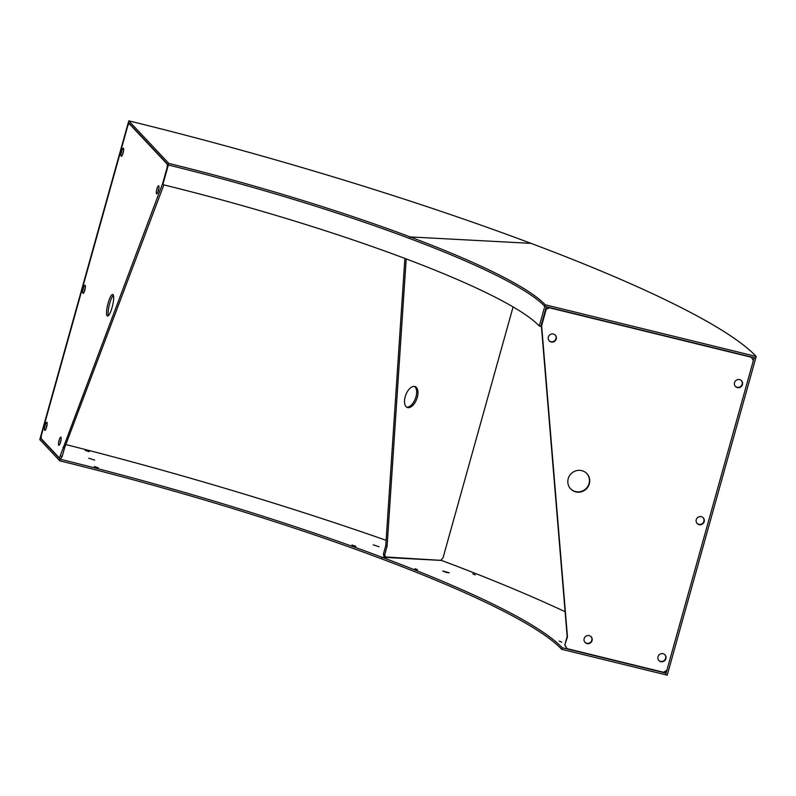 <?xml version="1.0" encoding="UTF-8"?>
<svg xmlns="http://www.w3.org/2000/svg" width="796" height="796" viewBox="0 0 796 796"><rect width="100%" height="100%" fill="white"/><g stroke="black" fill="none" stroke-linecap="round" stroke-linejoin="round"><path stroke-width="1.19" d="M475.302 574.901L472.754 573.876L475.302 574.901M446.616 572.523L449.243 572.782L442.805 570.981L446.616 572.523M417.542 569.707L414.995 568.682L417.542 569.707M561.747 642.133L559.2 641.108L561.747 642.133M565.11 611.726A555.27 77.361 15.6 0 0 441.571 560.434L382.03 557.26A445.551 62.078 -164.4 0 1 562.175 647.735L666.073 673.187A555.27 77.361 15.6 0 0 664.58 671.635M666.073 673.187L665.635 674.779L561.727 649.327L562.175 647.735M41.123 438.417A555.27 77.361 15.6 0 0 40.546 438.278L60.237 459.242A445.551 62.078 -164.4 0 1 382.03 557.26L381.582 558.852A445.551 62.078 -164.4 0 1 561.727 649.327M539.29 326.022L540.872 326.41L546.364 306.759L544.782 306.37A334.161 46.556 15.6 0 0 168.334 165.001L162.842 184.652L168.334 165.001A334.161 46.556 -164.4 0 1 409.671 238.511A334.161 46.556 -164.4 0 1 544.782 306.37L755.752 358.051L667.217 675.167L665.635 674.779L754.17 357.663L755.752 358.051L756.2 356.449A556.941 77.6 15.6 0 0 531.022 243.357L410.119 236.919A334.161 46.556 -164.4 0 1 545.23 304.778L539.29 326.022A334.161 46.556 15.6 0 0 162.842 184.652M128.783 120.833L168.782 163.409A334.161 46.556 -164.4 0 1 410.119 236.919L409.671 238.511L410.119 236.919L531.022 243.357A556.941 77.6 15.6 0 0 128.783 120.833L39.8 439.551L59.8 460.834A445.551 62.078 -164.4 0 1 381.582 558.852L382.03 557.26L441.571 560.434A555.27 77.361 15.6 0 0 440.924 560.185M545.23 304.778L756.2 356.449M168.782 163.409L168.334 165.001L128.345 122.425L40.546 438.278M89.172 451.71L85.252 450.436L89.172 451.71M94.615 460.098L88.734 458.197L94.615 460.098M98.286 467.819L94.366 466.546L98.286 467.819M355.892 546.285L351.971 545.021L355.892 546.285M379.085 546.743L373.205 544.842L379.085 546.743M386.12 540.315A555.27 77.361 15.6 0 0 65.829 444.556M60.237 459.242L59.8 460.834M414.467 386.428A11.134 5.851 -69.4 0 1 415.96 396.856A11.134 5.851 -69.4 0 1 406.686 407.134M417.283 397.353A11.134 5.851 -69.4 0 1 407.323 407.462A11.134 5.851 -69.4 0 1 405.194 396.707A11.134 5.851 -69.4 0 1 415.154 386.607A11.134 5.851 -69.4 0 1 417.283 397.353M513.092 306.918L443.054 557.757L440.805 560.334L384.16 556.892L383.393 554.155L385.762 545.648L404.875 258.421M383.393 554.155L384.717 554.653L387.095 546.155L385.762 545.648M387.095 546.155L406.199 258.929M384.717 554.653L385.493 557.389M555.18 334.987A4.179 4.03 -43.2 0 1 555.946 338.648A4.179 4.03 -43.2 0 1 549.101 340.698M556.245 338.977A4.179 4.03 -43.2 0 1 549.25 340.867A4.179 4.03 -43.2 0 1 551.349 334.051A4.179 4.03 -43.2 0 1 556.245 338.977M586.752 473.481A11.134 10.746 -43.2 0 1 581.1 491.46A11.134 10.746 -43.2 0 1 570.523 488.734M589.338 483.849A11.134 10.746 -43.2 0 1 570.662 488.893A11.134 10.746 -43.2 0 1 576.274 470.715A11.134 10.746 -43.2 0 1 589.338 483.849M591 636.601A4.179 4.03 -43.2 0 1 591.766 640.263A4.179 4.03 -43.2 0 1 584.921 642.312M592.065 640.581A4.179 4.03 -43.2 0 1 585.06 642.471A4.179 4.03 -43.2 0 1 587.169 635.656A4.179 4.03 -43.2 0 1 592.065 640.581M664.839 654.69A4.179 4.03 -43.2 0 1 665.605 658.352A4.179 4.03 -43.2 0 1 658.76 660.401M665.904 658.67A4.179 4.03 -43.2 0 1 658.899 660.561A4.179 4.03 -43.2 0 1 661.008 653.745A4.179 4.03 -43.2 0 1 665.904 658.67M703.097 517.639A4.179 4.03 -43.2 0 1 703.863 521.3A4.179 4.03 -43.2 0 1 697.017 523.35M704.171 521.619A4.179 4.03 -43.2 0 1 697.167 523.519A4.179 4.03 -43.2 0 1 699.266 516.703A4.179 4.03 -43.2 0 1 704.171 521.619M741.365 380.597A4.179 4.03 -43.2 0 1 742.131 384.259A4.179 4.03 -43.2 0 1 735.285 386.309M742.429 384.577A4.179 4.03 -43.2 0 1 735.434 386.468A4.179 4.03 -43.2 0 1 737.534 379.652A4.179 4.03 -43.2 0 1 742.429 384.577M751.464 357.275L753.354 360.578L666.889 670.262L663.516 672.272L566.991 648.631L564.802 645.009L567.17 636.511L541.33 325.425L545.777 309.485L549.15 307.475L751.464 357.275L549.459 307.793L545.777 309.485M564.802 645.009L567.468 636.83L541.628 325.743L546.076 309.803M565.1 645.327L566.991 648.631M156.902 189A4.179 0.925 -76.2 0 0 156.653 193.856A4.179 0.925 -76.2 0 0 158.394 190.602A4.179 0.925 -76.2 0 0 158.643 185.747A4.179 0.925 -76.2 0 0 156.902 189M158.911 188.055A4.179 0.925 -76.2 0 0 158.484 189.388A4.179 0.925 -76.2 0 0 157.966 191.936M108.107 303.127A11.134 2.478 -76.2 0 0 107.46 316.072A11.134 2.478 -76.2 0 0 112.107 307.385A11.134 2.478 -76.2 0 0 112.753 294.44A11.134 2.478 -76.2 0 0 108.107 303.127M113.4 295.236A11.134 2.478 -76.2 0 0 109.689 303.515A11.134 2.478 -76.2 0 0 108.395 315.664M59.073 440.427A4.179 0.925 -76.2 0 0 58.834 445.282A4.179 0.925 -76.2 0 0 60.576 442.019A4.179 0.925 -76.2 0 0 60.814 437.163A4.179 0.925 -76.2 0 0 59.073 440.427M61.093 439.472A4.179 0.925 -76.2 0 0 60.655 440.815A4.179 0.925 -76.2 0 0 60.138 443.362M45.073 425.522A4.179 0.925 -76.2 0 0 44.835 430.377A4.179 0.925 -76.2 0 0 46.576 427.124A4.179 0.925 -76.2 0 0 46.825 422.268A4.179 0.925 -76.2 0 0 45.073 425.522M47.093 424.576A4.179 0.925 -76.2 0 0 46.656 425.91A4.179 0.925 -76.2 0 0 46.138 428.457M83.341 288.48A4.179 0.925 -76.2 0 0 83.092 293.336A4.179 0.925 -76.2 0 0 84.844 290.072A4.179 0.925 -76.2 0 0 85.082 285.217A4.179 0.925 -76.2 0 0 83.341 288.48M85.361 287.525A4.179 0.925 -76.2 0 0 84.923 288.868A4.179 0.925 -76.2 0 0 84.406 291.416M121.609 151.429A4.179 0.925 -76.2 0 0 121.36 156.285A4.179 0.925 -76.2 0 0 123.101 153.031A4.179 0.925 -76.2 0 0 123.35 148.175A4.179 0.925 -76.2 0 0 121.609 151.429M123.619 150.484A4.179 0.925 -76.2 0 0 123.191 151.817A4.179 0.925 -76.2 0 0 122.674 154.364M127.828 125.668L41.362 435.352L41.123 438.536L59.411 458.018L162.673 183.428L167.12 167.498L167.359 164.304L129.071 123.549L127.828 125.668M60.655 455.889L62.237 456.277L64.615 447.78L63.033 447.392M64.615 447.78L163.847 184.901M62.237 456.277L60.993 458.406L59.411 458.018"/></g></svg>
